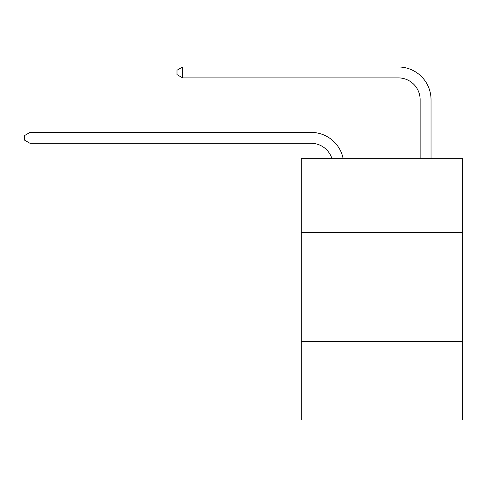 <?xml version="1.0" encoding="UTF-8"?>
<svg xmlns="http://www.w3.org/2000/svg" width="487" height="487" viewBox="0 0 487 487"><rect width="100%" height="100%" fill="white"/><g stroke="black" fill="none" stroke-linecap="round" stroke-linejoin="round"><path stroke-width="0.73" d="M462.65 232.488L462.65 158.348L301.289 158.348L301.289 232.488L462.65 232.488L462.65 420.019L301.289 420.019L301.289 232.488M462.65 341.515L301.289 341.515M311.096 143.3A21.805 21.805 -35.6 0 1 331.83 158.348A21.805 21.805 -35.6 0 0 311.096 143.3A21.805 21.805 -35.6 0 1 331.83 158.348A21.805 21.805 -35.6 0 0 311.096 143.3A21.805 21.805 -35.6 0 1 331.83 158.348A21.805 21.805 -35.6 0 0 311.096 143.3A21.805 21.805 -35.6 0 1 331.83 158.348A21.805 21.805 -35.6 0 0 311.096 143.3A21.805 21.805 -35.6 0 1 331.83 158.348A21.805 21.805 -35.6 0 0 311.096 143.3A21.805 21.805 -35.6 0 1 331.83 158.348A21.805 21.805 -35.6 0 0 311.096 143.3A21.805 21.805 -35.6 0 1 331.83 158.348A21.805 21.805 -35.6 0 0 311.096 143.3A21.805 21.805 -35.6 0 1 331.83 158.348A21.805 21.805 -35.6 0 0 311.096 143.3A21.805 21.805 -35.6 0 1 331.83 158.348A21.805 21.805 -35.6 0 0 311.096 143.3A21.805 21.805 -35.6 0 1 331.83 158.348A21.805 21.805 -35.6 0 0 311.096 143.3A21.805 21.805 -35.6 0 1 331.83 158.348A21.805 21.805 -35.6 0 0 311.096 143.3A21.805 21.805 -35.6 0 1 331.83 158.348A21.805 21.805 -35.6 0 0 311.096 143.3A21.805 21.805 -35.6 0 1 331.83 158.348A21.805 21.805 -35.6 0 0 311.096 143.3A21.805 21.805 -35.6 0 1 331.83 158.348A21.805 21.805 -35.6 0 0 311.096 143.3A21.805 21.805 -35.6 0 1 331.83 158.348A21.805 21.805 -35.6 0 0 311.096 143.3A21.805 21.805 -35.6 0 1 331.83 158.348A21.805 21.805 -35.6 0 0 311.096 143.3A21.805 21.805 -35.6 0 1 331.83 158.348A21.805 21.805 -35.6 0 0 311.096 143.3A21.805 21.805 -35.6 0 1 331.83 158.348A21.805 21.805 -35.6 0 0 311.096 143.3A21.805 21.805 -35.6 0 1 331.83 158.348A21.805 21.805 -35.6 0 0 311.096 143.3A21.805 21.805 -35.6 0 1 331.83 158.348A21.805 21.805 -35.6 0 0 311.096 143.3A21.805 21.805 -35.6 0 1 331.83 158.348A21.805 21.805 -35.6 0 0 311.096 143.3A21.805 21.805 -35.6 0 1 331.83 158.348A21.805 21.805 -35.6 0 0 311.096 143.3A21.805 21.805 -35.6 0 1 331.83 158.348A21.805 21.805 -35.6 0 0 311.096 143.3A21.805 21.805 -35.6 0 1 331.83 158.348A21.805 21.805 -35.6 0 0 311.096 143.3A21.805 21.805 -35.6 0 1 331.83 158.348A21.805 21.805 -35.6 0 0 311.096 143.3A21.805 21.805 -35.6 0 1 331.83 158.348A21.805 21.805 -34.1 0 0 311.096 143.3L30.017 143.3L24.35 140.031L24.35 135.672L30.017 132.397L311.096 132.397A32.708 32.708 144.4 0 1 343.104 158.348M420.129 158.348L420.129 99.689A21.805 21.805 15.7 0 0 398.323 77.883L182.662 77.883L176.994 74.614L176.994 70.25L182.662 66.981L398.323 66.981A32.708 32.708 43.6 0 1 431.032 99.689L431.032 158.348M420.129 99.689A21.805 21.805 -136.4 0 0 398.323 77.883A21.805 21.805 -136.4 0 1 420.129 99.689A21.805 21.805 -136.4 0 0 398.323 77.883A21.805 21.805 -136.4 0 1 420.129 99.689A21.805 21.805 -136.4 0 0 398.323 77.883A21.805 21.805 -136.4 0 1 420.129 99.689A21.805 21.805 -136.4 0 0 398.323 77.883A21.805 21.805 -136.4 0 1 420.129 99.689A21.805 21.805 -136.4 0 0 398.323 77.883A21.805 21.805 -136.4 0 1 420.129 99.689A21.805 21.805 -136.4 0 0 398.323 77.883A21.805 21.805 -136.4 0 1 420.129 99.689A21.805 21.805 -136.4 0 0 398.323 77.883A21.805 21.805 -136.4 0 1 420.129 99.689A21.805 21.805 -136.4 0 0 398.323 77.883A21.805 21.805 -136.4 0 1 420.129 99.689A21.805 21.805 -136.4 0 0 398.323 77.883A21.805 21.805 -136.4 0 1 420.129 99.689A21.805 21.805 -136.4 0 0 398.323 77.883A21.805 21.805 -136.4 0 1 420.129 99.689A21.805 21.805 -136.4 0 0 398.323 77.883A21.805 21.805 -136.4 0 1 420.129 99.689A21.805 21.805 -136.4 0 0 398.323 77.883A21.805 21.805 -136.4 0 1 420.129 99.689A21.805 21.805 -136.4 0 0 398.323 77.883A21.805 21.805 -136.4 0 1 420.129 99.689A21.805 21.805 -136.4 0 0 398.323 77.883A21.805 21.805 -136.4 0 1 420.129 99.689A21.805 21.805 -136.4 0 0 398.323 77.883A21.805 21.805 -136.4 0 1 420.129 99.689A21.805 21.805 -136.4 0 0 398.323 77.883A21.805 21.805 -136.4 0 1 420.129 99.689A21.805 21.805 -136.4 0 0 398.323 77.883A21.805 21.805 -136.4 0 1 420.129 99.689A21.805 21.805 -136.4 0 0 398.323 77.883A21.805 21.805 -136.4 0 1 420.129 99.689A21.805 21.805 -136.4 0 0 398.323 77.883A21.805 21.805 -136.4 0 1 420.129 99.689A21.805 21.805 -136.4 0 0 398.323 77.883A21.805 21.805 -136.4 0 1 420.129 99.689A21.805 21.805 -136.4 0 0 398.323 77.883A21.805 21.805 -136.4 0 1 420.129 99.689A21.805 21.805 -136.4 0 0 398.323 77.883A21.805 21.805 -136.4 0 1 420.129 99.689A21.805 21.805 -136.4 0 0 398.323 77.883A21.805 21.805 -136.4 0 1 420.129 99.689A21.805 21.805 -136.4 0 0 398.323 77.883A21.805 21.805 -136.4 0 1 420.129 99.689A21.805 21.805 -136.4 0 0 398.323 77.883A21.805 21.805 -136.4 0 1 420.129 99.689A21.805 21.805 -136.4 0 0 398.323 77.883M30.017 132.397L30.017 143.3M182.662 66.981L182.662 77.883"/></g></svg>
